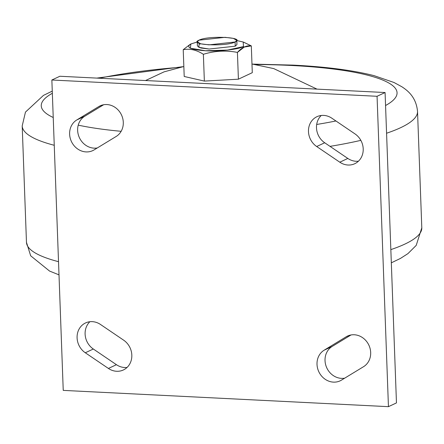 <?xml version="1.0" encoding="UTF-8"?>
<svg xmlns="http://www.w3.org/2000/svg" width="444" height="444" viewBox="0 0 444 444"><rect width="100%" height="100%" fill="white"/><g stroke="black" fill="none" stroke-linecap="round" stroke-linejoin="round"><path stroke-width="0.67" d="M363.536 366.7L341.486 380.114A17.305 15.473 64.9 0 1 340.165 380.824A17.305 15.473 64.9 0 1 319.181 372.472A17.305 15.473 64.9 0 1 324.153 350.194L346.203 336.774A17.305 15.473 64.9 0 1 347.524 336.064A17.305 15.473 64.9 0 1 368.509 344.416A17.305 15.473 64.9 0 1 363.536 366.7M351.032 334.959L332.173 346.437A17.305 15.473 -115.1 0 0 326.346 366.844A17.305 15.473 -115.1 0 0 344.677 378.171M339.799 162.199L316.683 146.52A17.305 15.473 64.9 0 1 308.463 130.758A17.305 15.473 64.9 0 1 316.938 116.7A17.305 15.473 64.9 0 1 331.884 118.226L355 133.905A17.305 15.473 64.9 0 1 363.22 149.667A17.305 15.473 64.9 0 1 354.745 163.725A17.305 15.473 64.9 0 1 339.799 162.199L347.824 158.441A17.305 15.473 -115.1 0 0 358.447 161.189M321.256 115.473A17.305 15.473 -115.1 0 0 324.703 142.763L347.824 158.441M76.762 119.974L98.812 106.56A17.305 15.473 64.9 0 1 100.139 105.85A17.305 15.473 64.9 0 1 121.123 114.202A17.305 15.473 64.9 0 1 116.145 136.48L94.095 149.9A17.305 15.473 64.9 0 1 92.774 150.61A17.305 15.473 64.9 0 1 71.789 142.258A17.305 15.473 64.9 0 1 76.762 119.974L84.782 116.217A17.305 15.473 -115.1 0 0 78.954 136.63A17.305 15.473 -115.1 0 0 97.286 147.957M103.641 104.745L84.782 116.217M100.499 324.475L123.615 340.154A17.305 15.473 64.9 0 1 131.835 355.916A17.305 15.473 64.9 0 1 123.36 369.974A17.305 15.473 64.9 0 1 108.414 368.448L85.298 352.769A17.305 15.473 64.9 0 1 77.078 337.007A17.305 15.473 64.9 0 1 85.553 322.949A17.305 15.473 64.9 0 1 100.499 324.475M89.871 321.728A17.305 15.473 -115.1 0 0 93.318 349.012L116.433 364.691A17.305 15.473 -115.1 0 0 127.062 367.443M51.859 80.009L377.061 96.287L388.445 406.665L63.237 390.387L51.859 80.009L59.879 76.251L385.081 92.53L377.061 96.287M385.081 92.53L396.464 402.908L388.445 406.665M197.253 41.819L197.408 46.01L200.843 48.002L209.152 49.04L235.242 46.187L235.087 41.997C225.741 46.892 187.618 44.983 198.956 40.188C208.303 35.292 246.42 37.202 235.087 41.997L235.242 46.187L236.941 44.561L236.785 40.371L235.087 41.997L209.002 44.85L200.688 43.812L197.253 41.819L198.956 40.188L225.041 37.335L233.35 38.373L236.785 40.371M164.047 71.867L145.532 80.542L164.047 71.867L183.838 66.506L164.047 71.867M273.732 68.592L251.976 64.008L273.732 68.592L317.005 89.122L273.732 68.592M204.357 81.086L184.204 76.473L183.222 49.689L190.287 44.245L183.222 49.689C189.838 48.396 196.553 49.933 203.374 54.301C196.553 49.933 189.838 48.396 183.222 49.689L184.204 76.473L204.357 81.086L203.374 54.301C214.619 50.838 225.968 50.205 237.423 52.403C225.968 50.205 214.619 50.838 203.374 54.301L204.357 81.086L238.406 79.187L237.423 52.403L244.289 47.047L243.462 46.598L227.511 50.078L205.505 50.749L190.337 48.218L190.887 43.967L197.258 41.997L190.887 43.967C185.525 47.347 190.398 49.611 205.505 50.749C217.987 51.648 238.861 49.362 243.462 46.598L244.289 47.047L251.315 45.893C246.581 45.233 241.947 47.403 237.423 52.403L238.406 79.187L204.357 81.086M243.717 42.219L251.315 45.893L252.292 72.677L238.406 79.187L252.292 72.677L251.315 45.893L243.195 42.008L243.462 46.598M200.616 43.795L199.106 44.378L198.729 47.303L209.152 49.04L235.242 46.187L235.126 43.057M236.796 40.548L243.195 42.008M332.173 346.437L324.153 350.194M348.917 335.498L346.203 336.774M324.703 142.763L316.683 146.52M101.532 105.284L98.812 106.56M116.433 364.691L108.414 368.448M93.318 349.012L85.298 352.769M386.574 133.228A197.796 37.99 -2.1 0 0 400.538 127.733A197.796 37.99 -2.1 0 0 417.532 111.438L421.8 227.833A197.796 37.99 177.9 0 1 404.806 244.122A197.796 37.99 177.9 0 1 390.842 249.617M330.014 146.365A197.796 37.99 -2.1 0 0 360.839 140.36M256.571 64.519A178.016 34.188 177.9 0 1 291.336 65.473A178.016 34.188 177.9 0 1 385.559 105.517M335.942 120.973A178.016 34.188 177.9 0 1 316.689 124.459M121.151 131.302A178.016 34.188 177.9 0 1 78.233 125.147M53.23 117.493A178.016 34.188 177.9 0 1 52.342 93.29M99.351 78.227A178.016 34.188 177.9 0 1 179.293 67.355M52.264 91.12L43.451 95.393L25.463 112.093L22.2 125.935A197.796 37.99 -2.1 0 0 54.251 145.288M58.519 261.683A197.796 37.99 177.9 0 1 26.468 242.33L22.2 125.935M421.8 227.833L416.211 245.382L407.947 253.613L400.455 258.425L391.325 262.826M417.532 111.438C416.161 96.598 406.97 90.132 401.826 86.741L394 82.49L374.103 75.658C353.013 70.274 325.99 66.761 293.034 65.113L253.147 64.125M182.678 66.711L96.803 78.1M59.002 274.853L49.584 271.084L30.669 255.788L26.468 242.33M190.187 44.289L190.987 43.923"/></g></svg>
